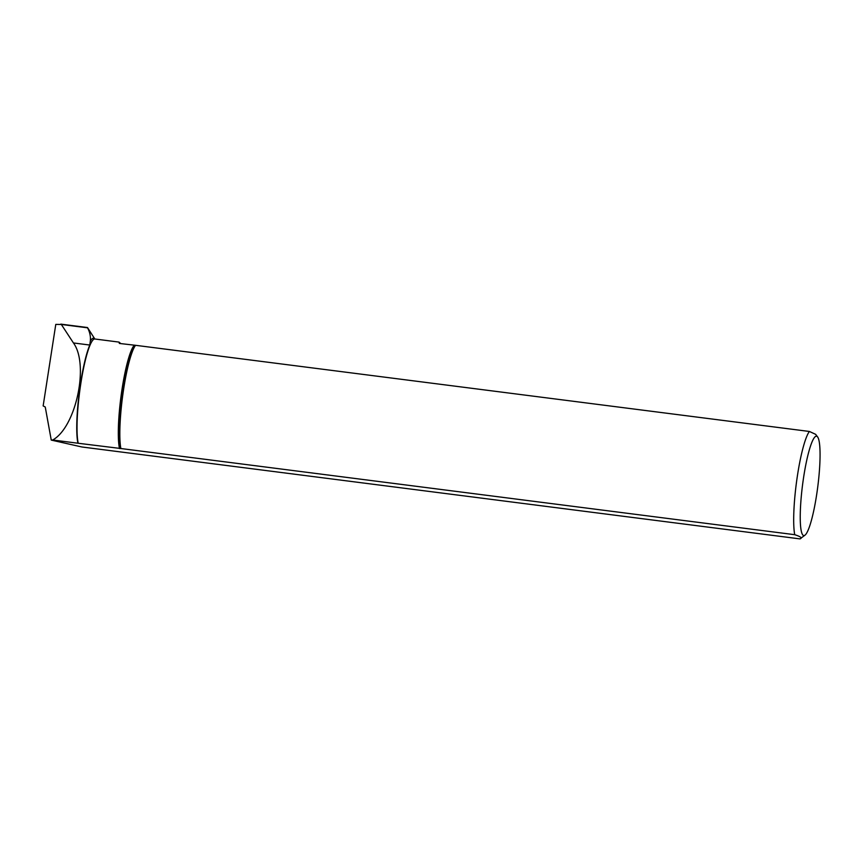 <?xml version="1.0" encoding="UTF-8"?>
<svg xmlns="http://www.w3.org/2000/svg" width="863" height="863" viewBox="0 0 863 863"><rect width="100%" height="100%" fill="white"/><g stroke="black" fill="none" stroke-linecap="round" stroke-linejoin="round"><path stroke-width="1.29" d="M51.251 440.087L52.708 440.001C75.966 427.261 89.364 364.531 73.441 342.956L61.338 324.466L55.782 324.391L43.15 405.912L45.254 407.023L51.251 440.087L81.953 446.991L799.99 538.89L805.05 535.125A50.097 7.659 97.3 0 0 814.338 507.843A50.097 7.659 97.3 0 0 817.606 436.937A50.097 7.659 97.3 0 0 803.173 480.324A50.097 7.659 97.3 0 0 805.05 535.125M78.22 443.269A54.962 8.403 97.3 0 1 81.122 381.586A54.962 8.403 97.3 0 1 94.876 338.997L119.008 342.093L119.374 343.442L135.545 345.308A55.664 8.511 97.3 0 0 123.085 392.838A55.664 8.511 97.3 0 0 120.852 448.523L77.929 443.226A54.984 8.414 97.3 0 1 78.965 394.974A54.984 8.414 97.3 0 1 89.774 345.038L73.441 342.956M60.831 324.11L87.562 327.821C89.892 332.244 90.809 336.689 90.313 341.144L89.774 345.038M87.487 327.53L94.833 338.997A55.599 8.511 -82.7 0 0 90.313 341.144M135.545 345.308L809.408 431.468L815.654 434.337L817.606 436.937M809.408 431.468A55.664 8.511 97.3 0 0 796.937 479.008A55.664 8.511 97.3 0 0 794.715 534.693L120.852 448.523M799.99 538.89C802.525 538.037 800.767 536.646 794.715 534.693M119.008 342.093L120.831 343.625M52.708 440.001L77.929 443.226M134.962 345.362A55.2 8.447 97.3 0 0 122.363 392.784A55.2 8.447 97.3 0 0 120.27 448.577M134.197 345.329A54.962 8.403 97.3 0 0 121.521 392.708A54.962 8.403 97.3 0 0 119.504 448.555M87.454 327.53L60.949 324.143M87.562 327.821L61.338 324.466"/></g></svg>
